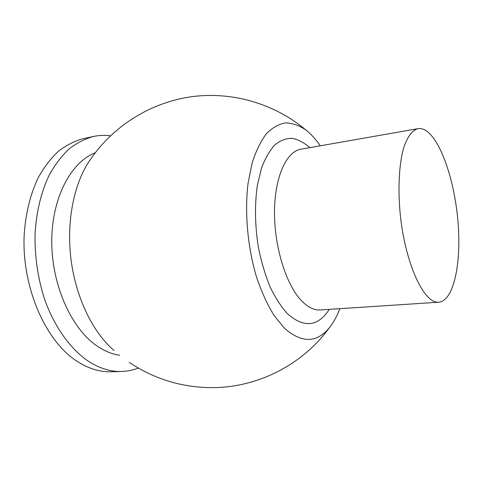 <?xml version="1.0" encoding="UTF-8"?>
<svg xmlns="http://www.w3.org/2000/svg" width="483" height="483" viewBox="0 0 483 483"><rect width="100%" height="100%" fill="white"/><g stroke="black" fill="none" stroke-linecap="round" stroke-linejoin="round"><path stroke-width="0.72" d="M339.839 308.679C336.983 316.244 333.505 322.572 329.412 327.673C316.649 343.165 301.634 343.316 284.372 328.12L274.018 315.399C267.479 304.731 261.726 292.209 256.763 277.84C247.676 247.954 244.47 212.695 248.081 183.16L252.168 162.898C255.99 150.986 260.705 141.296 266.308 133.815C272.279 127.735 278.643 124.095 285.393 122.887C292.215 123.032 298.971 125.345 305.648 129.83C310.466 133.525 315.025 138.404 319.323 144.447L320.277 145.812M114.054 350.519C92.754 332.509 75.559 297.105 70.88 258.375C66.249 219.632 74.575 181.167 91.009 158.629C114.223 125.127 151.559 102.203 191.944 96.66C232.359 91.365 274.416 103.634 305.648 129.83M119.639 355.253C111.845 354.142 104.141 350.942 96.534 345.647C71.11 328.108 51.621 284.614 51.759 241.216C51.82 197.789 70.971 162.143 95.308 152.706M138.355 368.088C133.024 370.159 127.476 371.282 121.704 371.463C110.323 371.807 98.912 368.209 87.471 360.662C70.005 348.388 54.482 326.768 44.671 299.563C37.837 278.371 34.631 256.485 35.048 233.911C36.418 211.639 41.146 192.029 49.218 175.075C55.014 164.685 61.631 155.973 69.069 148.945C76.839 142.956 84.978 138.802 93.479 136.472C99.13 135.276 104.787 135.059 110.456 135.808M121.704 371.463L111.156 371.759C99.679 372.103 88.19 368.535 76.688 361.061C45.474 340.907 21.826 287.27 24.15 235.481C25.575 213.401 30.363 193.949 38.519 177.116C44.37 166.792 51.047 158.134 58.546 151.143C66.382 145.178 74.587 141.024 83.161 138.681L93.479 136.472M425.451 130.295C440.84 139.581 454.751 181.185 458.035 222.331C461.458 263.47 453.742 300.891 438.787 302.207L437.399 302.195C423.313 301.857 405.617 263.452 400.455 216.475C397.72 190.236 398.922 165.24 403.45 148.619C407.115 136.955 412.18 130.199 417.94 128.665C420.391 128.255 422.897 128.798 425.451 130.295M438.787 302.207L320.277 309.959C314.065 310.358 307.756 307.23 301.356 300.583C286.111 284.692 274.278 246.801 274.501 211.886C274.658 176.917 286.425 151.475 300.963 149.199L417.94 128.665M329.303 309.368C317.814 326.888 303.765 328.247 287.162 313.443C280.949 306.476 275.225 297.54 269.985 286.63C265.179 274.767 261.333 261.81 258.453 247.755C254.939 225.79 254.571 205.052 257.336 185.526L261.412 168.44C265.082 158.581 269.508 150.774 274.694 145.021C280.17 140.559 285.942 138.313 292.004 138.277C298.096 139.46 304.055 142.582 309.881 147.635M129.215 362.353C154.717 379.384 182.803 387.807 213.468 387.626C258.701 387.161 302.883 364.315 329.412 327.673"/></g></svg>

